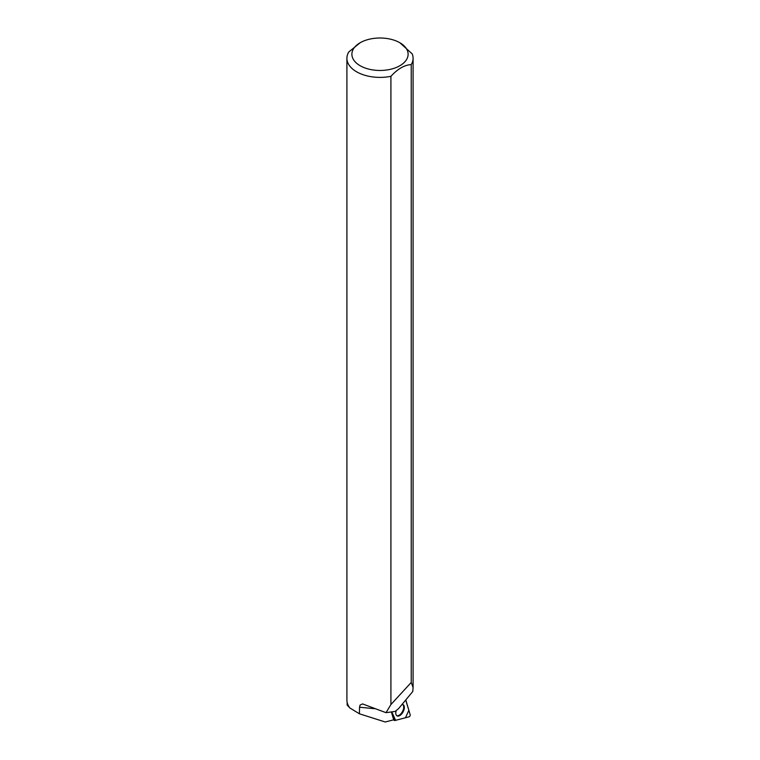 <?xml version="1.0" encoding="UTF-8"?>
<svg xmlns="http://www.w3.org/2000/svg" width="760" height="760" viewBox="0 0 760 760"><rect width="100%" height="100%" fill="white"/><g stroke="black" fill="none" stroke-linecap="round" stroke-linejoin="round"><path stroke-width="1.14" d="M391.751 711.882L394.221 720.214A1.311 0.703 118.3 0 0 394.392 720.489A1.311 0.703 118.3 0 0 394.782 720.547L409.06 716.822A1.311 0.703 118.3 0 0 409.953 715.996A1.311 0.703 118.3 0 0 410.181 714.78L405.906 700.331A1.311 0.703 118.3 0 0 405.697 700.036L408.861 710.306L405.46 717.763L395.608 720.328L391.751 711.882M396.102 710.98A6.365 3.42 118.3 0 0 396.91 715.797A6.365 3.42 118.3 0 0 403.028 711.987A6.365 3.42 118.3 0 0 402.952 704.596A6.365 3.42 118.3 0 0 402.04 704.434M360.116 42.759A28.12 16.235 0 0 0 360.116 65.712A28.12 16.235 0 0 0 393.718 68.41A28.12 16.235 0 0 0 407.351 50.474A28.12 16.235 0 0 0 399.883 42.759A28.12 16.235 0 0 0 360.116 42.759L348.764 51.984A33.088 19.104 0 0 0 346.911 58.292L346.911 700.055A33.088 19.104 180 0 0 349.885 707.978L359.423 713.801L359.527 707.218L374.404 708.69M359.423 713.801L385.272 722L393.186 719.938A13.908 7.476 118.3 0 1 393.632 719.596L391.372 711.939M386.023 712.671L390.916 704.548L411.236 682.452L413.088 687.515L412.794 691.476L398.553 708.643L395.133 711.426L386.023 712.671L362.558 703.922L360.107 705.033L359.527 707.218M346.911 58.292A33.088 19.104 0 0 0 390.916 76.323L390.916 704.548M349.752 707.797L347.159 705.061L347.159 702.392M411.236 682.452L411.236 64.59A33.088 19.104 0 0 0 413.088 58.292A33.088 19.104 0 0 0 412.186 53.865L399.883 42.759M411.236 64.59C404.462 64.989 397.689 68.894 390.916 76.323M396.625 715.568A6.298 3.391 118.3 0 0 402.477 711.569A6.298 3.391 118.3 0 0 402.601 704.491M393.499 719.692L394.221 720.214M393.414 719.758L394.392 720.489M413.088 687.515L413.088 58.292"/></g></svg>
